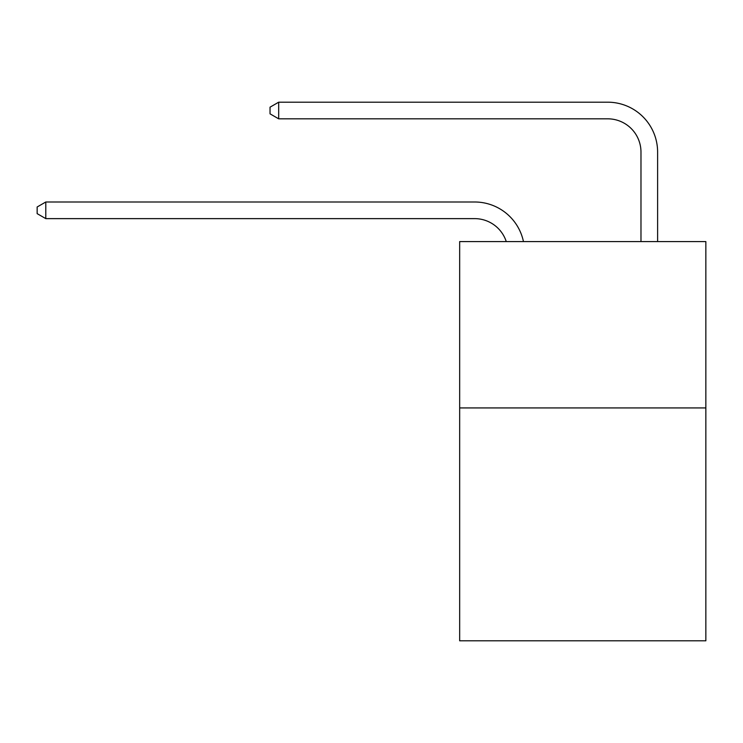 <?xml version="1.0" encoding="UTF-8"?>
<svg xmlns="http://www.w3.org/2000/svg" width="743" height="743" viewBox="0 0 743 743"><rect width="100%" height="100%" fill="white"/><g stroke="black" fill="none" stroke-linecap="round" stroke-linejoin="round"><path stroke-width="1.11" d="M705.85 407.926L705.85 640.81L459.666 640.81L459.666 241.586L705.85 241.586L705.85 407.926L459.666 407.926M474.628 201.994L45.797 201.994L474.628 201.994A49.902 49.902 148.1 0 1 523.462 241.586M640.977 241.586L640.977 152.092A33.268 33.268 19.9 0 0 607.709 118.824L278.681 118.824L270.034 113.837L270.034 107.178L278.681 102.19L607.709 102.19A49.902 49.902 34.9 0 1 657.611 152.092L657.611 241.586M640.977 152.092A33.268 33.268 -145.1 0 0 607.709 118.824A33.268 33.268 -145.1 0 1 640.977 152.092A33.268 33.268 -145.1 0 0 607.709 118.824A33.268 33.268 -145.1 0 1 640.977 152.092A33.268 33.268 -145.1 0 0 607.709 118.824A33.268 33.268 -145.1 0 1 640.977 152.092A33.268 33.268 -145.1 0 0 607.709 118.824A33.268 33.268 -145.1 0 1 640.977 152.092A33.268 33.268 -145.1 0 0 607.709 118.824A33.268 33.268 -145.1 0 1 640.977 152.092A33.268 33.268 -145.1 0 0 607.709 118.824A33.268 33.268 -145.1 0 1 640.977 152.092A33.268 33.268 -145.1 0 0 607.709 118.824A33.268 33.268 -145.1 0 1 640.977 152.092A33.268 33.268 -145.1 0 0 607.709 118.824A33.268 33.268 -145.1 0 1 640.977 152.092A33.268 33.268 -145.1 0 0 607.709 118.824A33.268 33.268 -145.1 0 1 640.977 152.092A33.268 33.268 -145.1 0 0 607.709 118.824A33.268 33.268 -145.1 0 1 640.977 152.092A33.268 33.268 -145.1 0 0 607.709 118.824A33.268 33.268 -145.1 0 1 640.977 152.092A33.268 33.268 -145.1 0 0 607.709 118.824A33.268 33.268 -145.1 0 1 640.977 152.092A33.268 33.268 -145.1 0 0 607.709 118.824A33.268 33.268 -145.1 0 1 640.977 152.092A33.268 33.268 -145.1 0 0 607.709 118.824A33.268 33.268 -145.1 0 1 640.977 152.092A33.268 33.268 -145.1 0 0 607.709 118.824A33.268 33.268 -145.1 0 1 640.977 152.092A33.268 33.268 -145.1 0 0 607.709 118.824A33.268 33.268 -145.1 0 1 640.977 152.092A33.268 33.268 -145.1 0 0 607.709 118.824A33.268 33.268 -145.1 0 1 640.977 152.092A33.268 33.268 -145.1 0 0 607.709 118.824A33.268 33.268 -145.1 0 1 640.977 152.092A33.268 33.268 -145.1 0 0 607.709 118.824A33.268 33.268 -145.1 0 1 640.977 152.092A33.268 33.268 -145.1 0 0 607.709 118.824A33.268 33.268 -145.1 0 1 640.977 152.092A33.268 33.268 -145.1 0 0 607.709 118.824A33.268 33.268 -145.1 0 1 640.977 152.092A33.268 33.268 -145.1 0 0 607.709 118.824A33.268 33.268 -145.1 0 1 640.977 152.092A33.268 33.268 -145.1 0 0 607.709 118.824A33.268 33.268 -145.1 0 1 640.977 152.092A33.268 33.268 -145.1 0 0 607.709 118.824A33.268 33.268 -145.1 0 1 640.977 152.092A33.268 33.268 -145.1 0 0 607.709 118.824A33.268 33.268 -145.1 0 1 640.977 152.092A33.268 33.268 -145.1 0 0 607.709 118.824A33.268 33.268 -145.1 0 1 640.977 152.092A33.268 33.268 -145.1 0 0 607.709 118.824A33.268 33.268 -145.1 0 1 640.977 152.092A33.268 33.268 -145.1 0 0 607.709 118.824M506.262 241.586A33.268 33.268 -31.9 0 0 474.628 218.628L45.797 218.628L37.15 213.64L37.15 206.991L45.797 201.994L45.797 218.628M278.681 102.19L278.681 118.824"/></g></svg>
